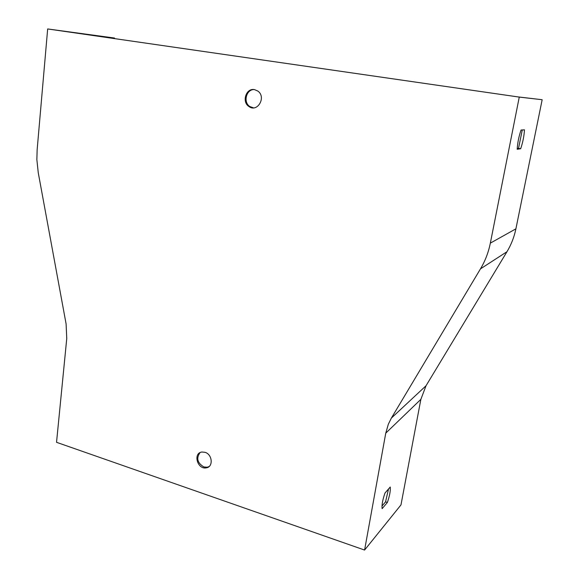 <?xml version="1.0" encoding="UTF-8"?>
<svg xmlns="http://www.w3.org/2000/svg" width="579" height="579" viewBox="0 0 579 579"><rect width="100%" height="100%" fill="white"/><g stroke="black" fill="none" stroke-linecap="round" stroke-linejoin="round"><path stroke-width="0.87" d="M253.45 107.86L249.759 106.493C242.919 102.179 246.328 89.13 254.239 89.571M209.033 466.58L207.231 467.231L203.859 466.949C197.345 462.954 196.078 458.177 200.044 452.633M47.666 28.95L114.497 38.033L50.351 29.326L517.351 96.809L542.168 99.718L519.262 97.098L490.341 243.137C488.488 252.357 485.202 260.926 480.476 268.866L391.382 418.067L388.321 424.241L385.759 433.157L364.589 550.05L56.539 442.313L66.751 338.556L66.1 323.929L38.25 172.701L36.861 159.609L37.143 149.766L47.666 28.95L519.262 97.098M384.992 493.019L390.232 487.033C390.637 490.616 389.681 495.754 387.38 502.449L382.118 508.659C381.662 505.105 382.625 499.894 384.992 493.019M542.168 99.718L515.903 228.828C514.21 237.006 511.243 244.635 506.98 251.713L426.035 385.744L420.861 399.358L400.979 504.895L364.589 550.05M524.473 129.834L521.042 130.029C518.82 136.572 517.539 142.984 517.192 149.273L520.68 148.731C522.837 142.362 524.096 136.065 524.473 129.834M254.471 89.6C246.104 87.834 241.523 101.832 248.876 106.471C257.293 112.999 266.63 97.221 257.879 91.077L254.471 89.6M205.046 452.322L201.933 452.018C192.706 452.995 197.425 469.851 206.348 467.839C213.485 466.964 212.442 454.363 205.046 452.322M381.988 506.046L385.556 501.855L388.516 488.994M517.221 148.571L518.516 148.376L522.28 129.957M114.497 38.033L114.439 38.59M518.516 148.376L520.68 148.731M385.556 501.855L387.38 502.449M420.861 399.358L385.759 433.157M515.903 228.828L490.341 243.137M506.98 251.713L480.476 268.866M426.035 385.744L391.382 418.067M207.231 467.231L206.348 467.839M249.759 106.493L248.876 106.471"/></g></svg>
